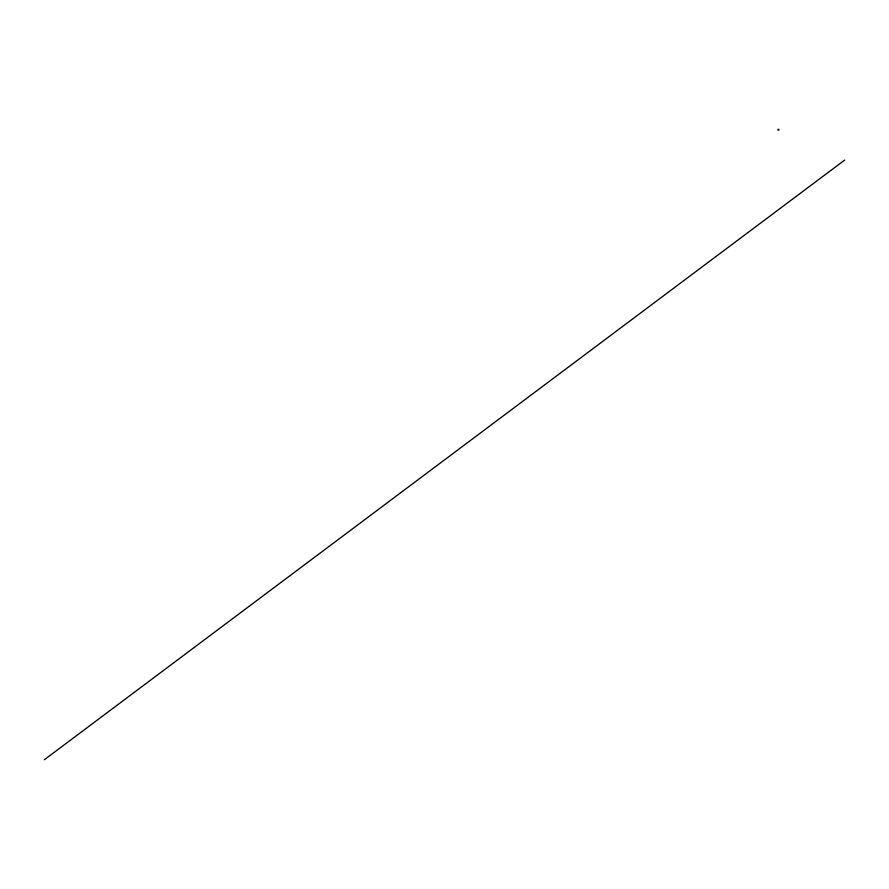 <?xml version="1.0" encoding="UTF-8"?>
<svg xmlns="http://www.w3.org/2000/svg" width="889" height="889" viewBox="0 0 889 889"><rect width="100%" height="100%" fill="white"/><g stroke="black" fill="none" stroke-linecap="round" stroke-linejoin="round"><path stroke-width="1.33" d="M778.964 129.894L777.919 129.916L778.097 129.372M778.808 129.961L778.864 129.405M778.053 129.972L778.953 129.416M844.55 160.164L44.45 759.651M778.831 129.627L778.031 130.227L778.831 129.627"/></g></svg>
